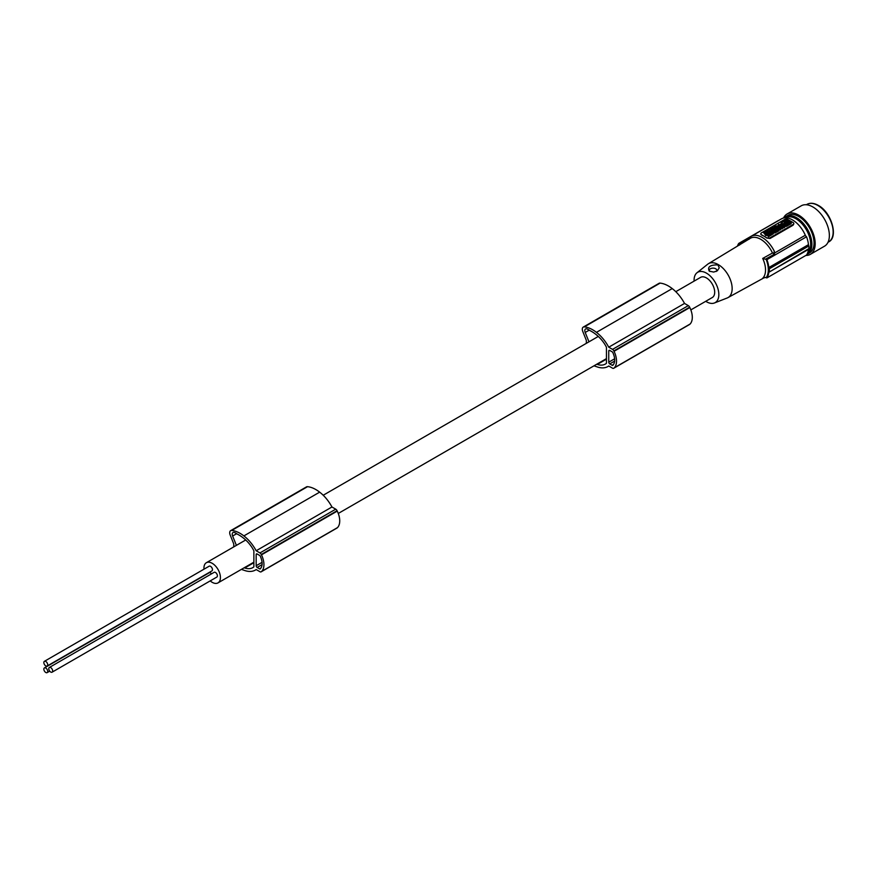 <?xml version="1.0" encoding="UTF-8"?>
<svg xmlns="http://www.w3.org/2000/svg" width="877" height="877" viewBox="0 0 877 877"><rect width="100%" height="100%" fill="white"/><g stroke="black" fill="none" stroke-linecap="round" stroke-linejoin="round"><path stroke-width="1.32" d="M717.901 264.898L719.25 267.803L717.364 270.785L713.714 272.067L709.241 271.136C707.224 266.893 710.107 264.821 717.901 264.898M709.932 271.475A3.727 2.149 180 0 1 710.688 268.614A3.727 2.149 180 0 1 715.676 268.768A3.727 2.149 180 0 1 716.114 271.508M694.091 281.122A17.507 10.107 60 0 1 696.974 272.769A17.507 10.107 60 0 1 706.456 273.142A17.507 10.107 60 0 1 718.088 289.267A17.507 10.107 60 0 1 714.415 302.982A17.507 10.107 60 0 1 706.456 301.743A17.507 10.107 60 0 1 705.744 301.304M675.794 291.69L700.624 277.351A11.653 6.731 60 0 1 709.603 280.476A11.653 6.731 60 0 1 714.689 292.194A11.653 6.731 60 0 1 712.277 297.533L690.846 309.899M785.639 223.142L785.068 222.221L783.852 223.207L787.875 224.139L785.639 222.714L785.573 223.69L786.987 224.26L786.987 223.503M785.068 222.977L783.939 223.591M696.974 272.769L707.717 264.196A19.568 11.302 60 0 1 708.408 263.714A19.568 11.302 60 0 1 718.318 264.613A19.568 11.302 60 0 1 732.152 288.577A19.568 11.302 60 0 1 727.976 297.61A19.568 11.302 60 0 1 727.219 297.972L714.415 302.982M748.585 238.347L746.415 238.982L747.379 239.542L739.541 244.266L738.752 243.411L778.381 220.522A2.335 1.348 60 0 0 778.469 220.565M708.408 263.714L750.263 238.336A20.62 11.905 60 0 1 772.484 253.014L773.624 253.409L773.602 254.681L765.413 259.208L762.705 258.43A20.379 11.763 60 0 1 765.533 269.973A20.379 11.763 60 0 1 762.705 278.239L765.413 277.472L766.904 277.921L806.533 255.043A22.835 13.188 60 0 0 808.473 249.408A2.335 1.348 60 0 1 808.89 248.608L768.844 272.287A22.835 13.188 60 0 1 766.904 277.921M772.484 253.014L762.705 258.43M747.379 239.542L749.09 239.246L749.956 237.218A21.903 12.651 60 0 1 751.194 236.319A21.903 12.651 60 0 1 762.135 237.404A21.903 12.651 60 0 1 774.325 251.293L773.624 253.409M739.541 245.056L739.541 244.266M737.447 246.108A22.835 13.188 60 0 1 738.752 243.411M765.413 259.208L766.904 259.658A22.835 13.188 60 0 1 768.844 267.54L769.348 268.768L808.89 245.944A2.335 1.348 60 0 1 808.473 244.65A22.835 13.188 60 0 0 806.533 236.779A2.335 1.348 60 0 1 805.316 235.244A21.903 12.651 60 0 0 792.457 219.908A21.903 12.651 60 0 0 781.506 218.822L751.194 236.319M769.348 268.768A23.295 13.451 60 0 1 769.348 271.431M808.89 245.944A23.295 13.451 60 0 1 808.89 248.608M766.904 259.658L774.566 255.24L774.325 251.293M594.058 365.786A22.254 12.848 -120 0 0 595.066 366.202A22.254 12.848 -120 0 0 596.448 366.641A29.829 17.222 -120 0 0 596.744 366.75A29.829 17.222 -120 0 0 607.991 366.487A29.829 17.222 -120 0 0 608.759 365.994L612.53 368.176A2.335 1.348 -120 0 0 613.692 368.285A2.335 1.348 -120 0 0 613.856 368.165A19.568 11.302 -120 0 0 614.317 367.781A16.827 9.713 -120 0 0 614.053 351.293A19.568 11.302 -120 0 0 613.856 350.921A2.335 1.348 -120 0 0 612.53 349.375L608.748 347.193A29.829 17.222 -120 0 0 596.733 332.569A29.829 17.222 -120 0 0 596.448 332.35A30.585 17.661 -120 0 0 596.393 332.306A30.585 17.661 -120 0 0 584.323 326.88A4.659 2.686 -120 0 0 583.26 327.088A4.659 2.686 -120 0 0 582.766 331.451L586.34 340.397L586.34 343.335M773.602 254.681L774.566 255.24L806.533 236.779M749.956 237.218L749.002 238.062M793.115 224.468A2.335 1.348 180 0 0 793.795 223.514A2.335 1.348 180 0 0 793.115 222.561L787.842 219.524A2.335 1.348 0 0 0 784.542 219.524L761.477 232.844A2.335 1.348 180 0 0 760.798 233.786A2.335 1.348 180 0 0 761.477 234.74L761.477 235.003A21.903 12.651 60 0 1 764.119 236.264L766.75 237.788A2.335 1.348 0 0 0 770.05 237.788L793.115 224.468L793.115 225.17L793.762 223.756M786.526 219.908L781.254 222.944L786.537 225.575L791.098 222.55L786.526 219.908M761.477 234.74L764.119 236.264A21.903 12.651 60 0 1 766.75 238.051L770.05 238.478L793.115 225.17M771.782 234.861L772.823 233.501L771.607 234.762M770.587 234.17L769.272 232.646L771.782 234.104M778.842 230.783L778.842 230.026L776.244 231.528L776.244 232.284L778.842 230.783L779.269 229.653M782.361 225.992L782.12 224.797M780.925 226.288L783.271 224.567L785.781 226.014L784.137 227.735L782.394 225.97L783.018 225.608L782.24 224.413L778.425 224.786M783.117 227.943L784.137 227.735M770.434 235.639L771.607 234.203L771.607 234.959L769.436 235.606M769.436 236.22L768.263 236.889L768.142 235.562L765.676 235.485L765.676 234.729L768.142 234.806L768.263 236.132L769.436 235.453L769.436 236.22M772.823 234.038L774.007 232.811L773.021 233.392L770.51 231.934L773.613 231.385L772.538 230.772L773.525 230.191L776.035 231.638L776.035 232.405L774.007 232.964M780.256 229.971L781.254 228.634L780.256 229.971L779.39 229.467M779.883 227.603L779.609 226.683L780.607 226.102L783.117 227.56L782.12 228.886L781.034 228.513M773.328 229.281L772.122 227.823L775.224 227.264L774.15 226.65L774.15 227.253M779.905 225.751L776.035 226.036L779.785 226.134M769.918 232.284L768.822 232.043M767.364 233.479L765.72 233.271M765.676 235.2L763.593 232.745L764.58 232.164L766.454 233.249L767.649 232.383M771.519 231.002L770.817 229.895M780.387 226.233L779.938 225.97C781.177 224.94 780.914 224.797 779.149 225.521M791.098 222.55L791.087 223.712L786.537 226.343L786.537 225.575M785.781 226.321L786.537 226.343M783.008 224.72L782.218 224.26M769.272 232.646L770.313 232.054L772.823 233.501M776.244 231.528L775.663 231.199L776.386 230.783M775.268 231.199L774.698 230.87M774.698 230.64L775.411 229.763L773.733 230.081L776.331 228.579C778.842 228.097 779.675 228.579 778.842 230.026L779.39 229.27L779.39 230.026M776.386 230.322L775.268 230.969M778.162 229.456L776.704 229.335L778.162 229.456M777.724 229.796L777.121 229.752M782.394 225.97L782.021 227.253M785.781 226.014L784.137 226.968M783.621 225.97L784.202 226.299L783.621 226.518M783.369 226.463L783.95 226.452M771.607 234.203L769.304 234.126L769.173 232.712L768.077 234.093L765.676 234.729M768.263 236.889L768.263 236.132M768.142 235.562L768.142 234.806M770.434 234.883L769.381 234.85L769.436 235.453M768.011 234.093L768.011 233.381M776.035 231.638L772.933 232.197L774.007 232.811M775.049 232.975L775.049 232.219M770.51 232.164L766.838 231.177M772.538 231.375L772.538 230.772M773.021 234.148L773.021 233.392M780.256 229.204L777.746 227.757L778.743 227.187L779.675 227.724L780.541 227.22L779.609 226.683M781.254 228.634L780.366 228.13L781.243 227.625L781.243 228.382M782.12 228.886L781.243 227.625M782.12 228.13L783.117 227.56M777.658 228.261L777.658 227.527L776.66 228.426M774.15 226.65L775.147 226.069L777.658 227.527M772.122 227.823L774.632 229.27L775.63 228.689L774.544 228.075L776.66 228.097M778.688 225.882L777.241 225.838L778.688 225.882M778.261 226.299L777.669 226.244M770.51 231.649L771.552 231.046L770.203 228.93L766.838 230.87M770.159 230.837L769.272 230.618L770.159 230.837M768.285 233.216L765.424 234.587L764.777 234.214L765.457 233.819L763.593 232.745M767.364 232.712L765.007 232.087L765.994 231.375C768.416 231.068 769.184 231.594 768.285 232.931L768.833 232.175L768.833 232.931M765.424 234.587L765.424 235.343M770.335 229.127L772.198 229.927L771.519 230.322L772.166 230.695L774.512 229.631M774.512 229.335L771.322 228.272L770.335 228.853M772.166 231.375L772.166 230.695M780.651 226.134L782.24 224.413M780.651 225.63L779.938 225.214C781.177 224.183 780.914 224.03 779.149 224.753L778.425 224.348M779.938 225.97L779.938 225.214C781.177 224.183 780.914 224.03 779.149 224.753L779.149 224.929M781.264 222.539L781.254 223.503M786.263 223.131L787.206 222.901L786.263 223.131M789.618 223.131L786.439 221.289L786.439 220.533L790.024 222.594L788.785 223.602L787.765 223.328M787.678 223.098L784.685 221.541L786.439 220.533M785.068 222.221L785.551 223.262M786.439 221.289L785.079 221.771M606.446 359.164L597.325 364.426A22.309 12.881 -120 0 0 605.338 364.076A22.309 12.881 -120 0 0 606.446 363.297L606.446 347.215A28.327 16.356 -120 0 0 604.834 344.332A25.51 14.734 -120 0 0 597.325 335.584A33.995 19.623 -120 0 0 595.746 334.28A33.995 19.623 -120 0 0 589.706 330.454A17.672 10.206 -120 0 0 587.195 329.007A3.727 2.149 -120 0 0 585.595 328.952A3.727 2.149 -120 0 0 585.584 328.952A3.727 2.149 -120 0 0 585.2 332.46L588.982 341.811M336.713 528.173A2.335 1.348 -120 0 0 336.9 528.097A2.335 1.348 -120 0 0 337.064 527.965A19.568 11.302 -120 0 0 337.524 527.592L261.741 571.344A16.827 9.713 -120 0 0 261.467 554.856A19.568 11.302 -120 0 0 261.28 554.483A2.335 1.348 -120 0 0 259.954 552.938L256.172 550.756A29.829 17.222 -120 0 0 244.157 536.132A29.829 17.222 -120 0 0 243.872 535.913A30.585 17.661 -120 0 0 243.817 535.869A30.585 17.661 -120 0 0 231.736 530.442A4.659 2.686 -120 0 0 230.673 530.651A4.659 2.686 -120 0 0 230.18 535.014L233.764 543.959L233.764 546.886M337.064 527.965L261.28 571.716A19.568 11.302 -120 0 0 261.741 571.344M261.116 558.298A17.266 9.965 -120 0 0 260.37 556.358A1.403 0.811 -120 0 0 259.537 555.36L257.158 553.99A1.403 0.811 -120 0 0 256.457 553.924A1.403 0.811 -120 0 0 256.172 554.56L256.172 565.742A1.403 0.811 -120 0 0 257.158 567.463L259.537 568.833A1.403 0.811 -120 0 0 260.239 568.899A1.403 0.811 -120 0 0 260.37 568.789A17.266 9.965 -120 0 0 261.116 567.704A12.442 7.18 -120 0 0 261.116 558.298M612.946 352.795A1.403 0.811 -120 0 0 612.113 351.798L609.745 350.427A1.403 0.811 -120 0 0 609.044 350.362A1.403 0.811 -120 0 0 608.748 350.997L608.748 362.19A1.403 0.811 -120 0 0 609.745 363.9L612.113 365.27A1.403 0.811 -120 0 0 612.815 365.336A1.403 0.811 -120 0 0 612.946 365.227A17.266 9.965 -120 0 0 613.692 364.141A12.442 7.18 -120 0 0 613.692 354.747A17.266 9.965 -120 0 0 612.946 352.795M689.289 324.611A2.335 1.348 -120 0 0 689.486 324.534A2.335 1.348 -120 0 0 689.651 324.402A19.568 11.302 -120 0 0 690.1 324.03A16.827 9.713 -120 0 0 689.837 307.542A19.568 11.302 -120 0 0 689.651 307.169L613.856 350.921M689.837 307.542L614.053 351.293M253.87 562.716L244.749 567.978A22.309 12.881 -120 0 0 252.762 567.638A22.309 12.881 -120 0 0 253.87 566.86L253.87 550.767A28.327 16.356 -120 0 0 252.258 547.895A25.51 14.734 -120 0 0 244.749 539.147A33.995 19.623 -120 0 0 243.159 537.842A33.995 19.623 -120 0 0 237.119 534.016A17.672 10.206 -120 0 0 234.619 532.558A3.727 2.149 -120 0 0 233.008 532.514A3.727 2.149 -120 0 0 232.624 536.022L236.406 545.362M43.85 662.563A2.73 1.579 -120 0 0 45.045 665.314A2.73 1.579 -120 0 0 47.139 666.038A2.73 1.579 -120 0 0 47.709 664.788A2.73 1.579 -120 0 0 46.514 662.047A2.73 1.579 -120 0 0 44.42 661.313A2.73 1.579 -120 0 0 43.85 662.563M689.651 324.402L613.856 368.165M43.85 669.151A2.73 1.579 -120 0 0 45.045 671.903A2.73 1.579 -120 0 0 47.139 672.626A2.73 1.579 -120 0 0 47.709 671.376A2.73 1.579 -120 0 0 46.514 668.636A2.73 1.579 -120 0 0 44.42 667.912A2.73 1.579 -120 0 0 43.85 669.151M337.524 527.592A16.827 9.713 -120 0 0 337.261 511.094A19.568 11.302 -120 0 0 337.064 510.721A2.335 1.348 -120 0 0 335.738 509.175L331.955 506.994L256.172 550.756M689.651 307.169A2.335 1.348 -120 0 0 688.313 305.624L684.531 303.431L608.748 347.193M47.139 666.038L211.894 570.916A2.73 1.579 -120 0 0 212.464 569.666A2.73 1.579 -120 0 0 211.269 566.926A2.73 1.579 -120 0 0 209.175 566.191L44.42 661.313M241.471 569.348A22.254 12.848 -120 0 0 242.48 569.754A22.254 12.848 -120 0 0 243.872 570.203A29.829 17.222 -120 0 0 244.157 570.313A29.829 17.222 -120 0 0 255.415 570.05A29.829 17.222 -120 0 0 256.183 569.557L259.954 571.727A2.335 1.348 -120 0 0 261.116 571.848A2.335 1.348 -120 0 0 261.28 571.716M244.146 567.803A33.995 19.623 -120 0 0 244.749 567.978M690.1 324.03L614.317 367.781M596.733 364.24A33.995 19.623 -120 0 0 597.325 364.426M583.26 327.088L659.044 283.326A4.659 2.686 -120 0 1 660.107 283.118L584.323 326.88M331.955 506.994A29.829 17.222 -120 0 0 319.952 492.381A29.829 17.222 -120 0 0 319.656 492.15L243.872 535.913M337.064 510.721L261.28 554.483M337.261 511.094L261.467 554.856M48.794 668.712A2.73 1.579 -120 0 0 49.978 671.453A2.73 1.579 -120 0 0 52.083 672.188A2.73 1.579 -120 0 0 52.653 670.938A2.73 1.579 -120 0 0 51.458 668.197A2.73 1.579 -120 0 0 49.353 667.463A2.73 1.579 -120 0 0 48.794 668.712M204.001 569.184A11.653 6.731 60 0 1 203.946 568.044A11.653 6.731 60 0 1 206.358 562.716A11.653 6.731 60 0 1 215.336 565.84A11.653 6.731 60 0 1 220.423 577.559A11.653 6.731 60 0 1 218.011 582.887A11.653 6.731 60 0 1 210.206 580.892M319.656 492.15A30.585 17.661 -120 0 0 319.601 492.107A30.585 17.661 -120 0 0 307.531 486.68A4.659 2.686 -120 0 0 306.468 486.888L230.673 530.651M684.531 303.431A29.829 17.222 -120 0 0 672.527 288.818A29.829 17.222 -120 0 0 672.231 288.588L596.448 332.35M672.231 288.588A30.585 17.661 -120 0 0 672.188 288.555A30.585 17.661 -120 0 0 660.107 283.118M211.543 573.832A2.73 1.579 -120 0 0 209.175 572.791L44.42 667.912M52.083 672.188L216.838 577.066A2.73 1.579 -120 0 0 217.408 575.816A2.73 1.579 -120 0 0 216.213 573.076A2.73 1.579 -120 0 0 214.109 572.341L49.353 667.463M784.137 217.902A21.673 12.508 60 0 1 785.748 216.641L787.886 215.402A21.673 12.508 60 0 1 798.717 216.476A21.673 12.508 60 0 1 812.869 235.573A21.673 12.508 60 0 1 809.548 252.938L807.41 254.166A21.673 12.508 60 0 0 810.732 250.351A21.673 12.508 60 0 0 796.579 217.715A21.673 12.508 60 0 0 785.748 216.641L784.093 217.902M783.534 218.022A23.295 13.451 60 0 1 787.064 213.988A23.295 13.451 60 0 1 798.717 215.15A23.295 13.451 60 0 1 813.933 235.683A23.295 13.451 60 0 1 810.37 254.352A23.295 13.451 60 0 1 805.853 255.437M787.064 213.988L801.238 205.81A23.295 13.451 60 0 1 812.88 206.961A23.295 13.451 60 0 1 828.107 227.494A23.295 13.451 60 0 1 824.533 246.174L810.37 254.352M784.542 222.988L784.542 222.232M768.844 267.54L808.473 244.65M766.169 259.395A22.111 12.76 60 0 1 768.318 269.776A22.111 12.76 60 0 1 766.169 277.658M768.844 272.287L808.473 249.408M738.171 245.67A22.111 12.76 60 0 1 739.201 243.828M774.72 252.905L805.316 235.244M787.371 224.304L787.371 223.547M770.05 238.478L770.05 237.788M785.836 226.343L785.836 225.586M785.913 221.289L785.913 220.533M257.158 553.99L256.172 554.56M236.647 533.698L232.624 536.022M614.645 361.072L609.745 363.9M614.634 358.792L608.748 362.19M335.738 509.175L259.954 552.938M688.313 305.624L612.53 349.375M262.048 562.354L256.172 565.742M589.234 330.136L585.2 332.46M260.918 568.033L259.537 568.833M609.745 350.427L608.748 350.997M262.059 564.624L257.158 567.463M613.494 364.47L612.113 365.27M307.531 486.68L231.736 530.442M785.386 217.792A20.851 12.037 60 0 1 804.045 226.266A20.851 12.037 60 0 1 809.548 250.164A20.851 12.037 60 0 1 807.64 252.883M806.993 204.374A21.673 12.508 60 0 1 817.824 205.448A21.673 12.508 60 0 1 831.988 224.534A21.673 12.508 60 0 1 828.666 241.899C838.752 237.239 831.462 212.245 818.296 205.393C813.966 202.971 810.195 202.631 806.993 204.374L806.336 204.747M727.976 297.61L764.689 277.45M608.802 366.016L607.991 366.487M760.798 233.786L760.798 234.334M793.795 223.514L793.795 224.063M776.035 226.803L776.035 226.036M781.111 223.503L781.111 222.747M791.24 223.503L791.24 222.747M689.486 324.534L613.692 368.285M49.715 671.146L47.139 672.626M336.9 528.097L261.116 571.848M256.216 569.579L255.415 570.05M218.011 582.887L253.87 562.19M338.27 513.462L606.446 358.627M827.998 242.282L828.666 241.899M206.358 562.716L245.703 539.991M323.218 495.242L598.289 336.439"/></g></svg>
